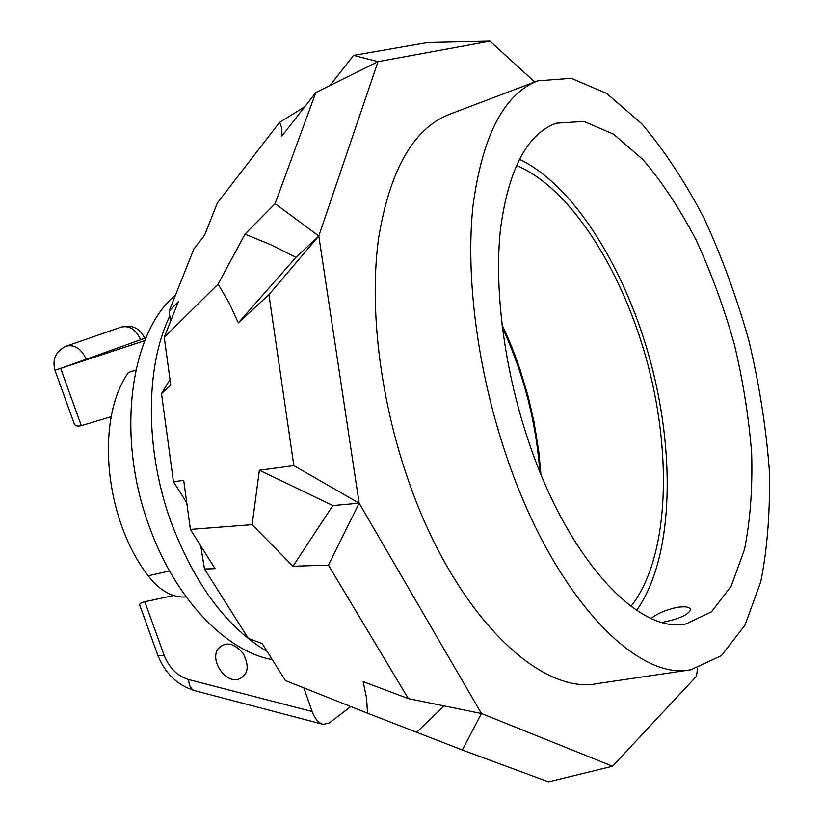 <?xml version="1.0" encoding="UTF-8"?>
<svg xmlns="http://www.w3.org/2000/svg" width="823" height="823" viewBox="0 0 823 823"><rect width="100%" height="100%" fill="white"/><g stroke="black" fill="none" stroke-linecap="round" stroke-linejoin="round"><path stroke-width="1.23" d="M662.176 622.342C678.913 619.112 688.398 614.843 690.62 609.555C689.777 606.932 685.322 606.191 677.247 607.343C666.044 609.802 657.34 613.474 651.147 618.351M636.663 610.316C672.36 560.072 676.012 459.728 651.6 365.618C627.064 271.528 574.989 185.679 519.334 159.199M527.42 437.815C503.954 366.832 494.15 288.575 500.425 229.638C508.336 169.764 526.833 134.303 555.926 123.244L583.97 121.434L613.619 134.231L643.123 159.755C662.258 182.253 679.942 209.042 696.155 240.1C711.237 272.886 723.952 307.555 734.281 344.107C743.066 381.07 748.858 417.539 751.666 453.514C752.634 488.543 750.237 520.548 744.496 549.517L731.153 586.192L711.504 611.798L686.135 623.885C638.638 634.79 566.522 558.148 527.42 437.815M504.983 451.704C551.256 593.157 635.665 681.66 690.826 669.788L721.411 655.664L744.938 625.223L760.791 581.717C767.561 547.439 770.369 509.715 769.207 468.544C765.904 426.324 759.104 383.59 748.817 340.331C736.729 297.545 721.843 256.91 704.159 218.434C685.117 181.914 664.284 150.331 641.673 123.697L606.633 93.421L571.255 78.308L537.666 80.87C503.882 94.11 482.319 135.877 472.958 206.192C465.561 275.551 477.155 368.004 504.983 451.704M690.826 669.788L597.457 683.563C538.695 695.754 452.002 611.294 406.696 475.457C379.403 395.05 369.311 305.837 378.58 238.289C389.927 169.713 413.537 128.398 449.42 114.335L537.666 80.87M516.319 165.433C571.399 188.179 624.029 272.989 648.37 366.451C672.648 459.944 668.009 559.64 630.984 606.335M697.513 668.399L696.515 676.208L612.549 766.223L481.434 713.51L462.341 750.01L367.542 713.191L366.544 698.007L363.128 681.598L408.352 698.624L481.434 713.51L359.147 503.203L318.799 235.995L378.004 61.684L353.581 55.398L329.91 85.561M534.724 81.991L489.963 41.15L378.004 61.684L315.826 92.557L281.836 136.145C282.227 129.941 281.445 125.374 279.511 122.432L304.788 106.723M462.341 750.01L548.54 781.85L612.549 766.223M408.352 698.624L328.428 565.134L292.978 566.234L252.136 524.663L190.391 529.405L215.07 568.662L204.474 568.991L248.279 638.35L262.167 643.576L285.437 680.58L367.542 713.191M444.07 705.908L416.942 732.007M267.136 651.487C226.582 627.291 194.547 584.145 171.04 522.06C144.817 449.872 145.239 366.739 169.764 316.094M175.546 295.004C130.229 332.173 115.683 435.809 149.066 525.835C174.671 598.516 225.996 651.507 272.259 659.624M350.793 706.545L329.21 723.026L323.182 724.343C318.532 722.985 314.859 718.716 312.143 711.525L303.831 687.884M173.694 595.574L144.817 601.736C140.805 602.775 139.138 603.989 139.828 605.378L157.677 654.841C157.944 655.828 160.084 655.962 164.106 655.231L144.817 601.736M237.837 679.541C224.761 682.576 210.163 660.437 217.797 649.224C225.276 641.096 233.773 642.568 243.289 653.627C249.842 666.764 248.052 675.395 237.898 679.531L237.837 679.541M135.857 370.103L128.45 372.459C95.375 418.886 104.171 518.819 148.171 575.812C159.806 590.842 172.48 597.889 186.183 596.973M54.915 370.165L74.08 423.259C74.821 425.82 77.239 426.623 81.323 425.656L111.27 416.654M144.704 338.274L60.665 368.375L144.838 340.619M146.031 337.718L144.663 338.181M204.474 568.991L200.74 545.875M252.136 524.663L259.399 470.231L332.852 505.559L292.978 566.234M238.351 322.842L228.948 302.586L218.116 284.12L245.007 234.154L270.798 244.709L295.951 257.362L238.351 322.842L268.926 294.675L293.852 465.612L259.399 470.231M279.511 122.432L217.395 202.88L204.629 235.172L193.858 248.988L169.178 311.001L178.303 301.753L164.25 337.307L218.116 284.12M164.25 337.307L170.762 385.143L161.524 393.651L169.991 379.485M190.391 529.405L183.714 480.365L173.437 481.733L161.524 393.651M328.428 565.134L359.147 503.203L332.852 505.559M489.963 41.15L427.713 42.518L353.581 55.398M436.365 50.985L437.743 50.728M169.178 311.001L170.412 321.711M268.926 294.675L318.799 235.995L275.098 203.651L245.007 234.154M275.098 203.651L315.826 92.557M318.799 235.995L295.951 257.362M173.437 481.733L186.78 502.863M293.852 465.612L359.147 503.203M338.994 369.692L338.49 366.389M422.734 612.559L421.222 609.956M551.194 741.554L549.569 740.906M502.328 327.461C523.469 373.282 535.968 421.345 539.837 471.661M502.03 324.951L510.435 343.88L517.523 362.367L528.983 400.019L536.37 435.439L540.783 473.986M540.896 474.264L538.787 451.58L533.983 421.798L528.129 396.419L520.64 371.502M520.733 371.461L518.706 365.741M518.788 365.71L517.852 363.324M517.934 363.282L514.9 355.238M514.982 355.197L511.783 347.255M511.865 347.203L509.54 341.761M509.622 341.72L508.521 339.374M508.604 339.323L507.719 337.481M507.791 337.43L505.116 331.618M505.199 331.566L501.989 324.663M312.143 711.525L188.59 679.541C177.357 676.002 169.188 667.895 164.106 655.231M169.548 571.008L148.171 575.812M322.77 724.24L194.794 690.682C191.131 689.592 189.053 685.878 188.59 679.541M81.323 425.656L60.665 368.375L54.904 370.144C52.096 358.972 55.943 350.958 66.447 346.102L121.31 327.05C129.643 325.342 136.093 329.601 140.651 339.848M86.312 359.528C81.549 348.859 74.924 344.384 66.447 346.102M218.507 648.164L217.797 649.213M194.794 690.682C177.192 685.189 164.816 673.235 157.677 654.841M144.704 338.294C139.961 328.212 132.164 324.468 121.31 327.05"/></g></svg>
